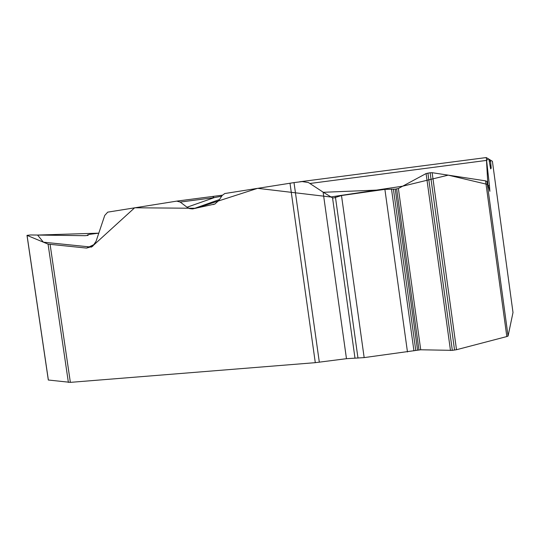 <?xml version="1.0" encoding="UTF-8"?>
<svg xmlns="http://www.w3.org/2000/svg" width="540" height="540" viewBox="0 0 540 540"><rect width="100%" height="100%" fill="white"/><g stroke="black" fill="none" stroke-linecap="round" stroke-linejoin="round"><path stroke-width="0.81" d="M488.16 185.524L489.436 185.47L489.875 191.315M48.37 380.018L70.362 382.361L315.299 362.664L346.471 358.688L364.163 357.601L420.721 349.778L452.331 350.352L456.509 349.718L506.824 336.555L485.582 180.853L486.979 181.46L489.787 191.086M490.685 168.892L491.191 168.136L490.482 160.117L492.399 161.285L513 312.505L508.066 336.056L506.824 336.555M488.882 159.151L490.658 168.878M489.436 185.47L486.27 157.559L488.869 159.138M513 312.512L492.399 161.285L488.41 158.861L486.5 160.447L487.87 184.518L448.214 175.149L402.685 186.179L330.608 196.985L257.634 188.325L195.797 208.278L134.663 207.779L91.469 247.097L43.382 242.177L37.584 235.055L98.793 233.165L89.309 234.387L87.494 234.927L88.142 235.359L85.023 235.697L30.672 234.961L27 235.366L48.323 380.052M180.205 202.061L187.016 207.225L214.272 197.626L180.205 202.061L176.728 201.123L107.73 212.139L104.747 215.426L96.053 241.326L92.657 246.308L86.569 248.09L94.554 244.31M68.384 382.421L48.067 244.121L86.569 248.09M187.016 207.225L189.682 208.609L192.49 208.919L214.859 204.032L218.909 200.421L222.183 195.446L224.762 193.536L294.01 182.601L319.329 362.232M485.582 180.853L432.142 172.692L430.137 172.76L426.094 173.556L398.378 188.501L395.246 189.149L384.892 189.371L341.496 195.534L333.794 197.937L332.539 197.856L323.339 192.294L308.462 182.554L302.204 181.582L294.01 182.601M48.067 244.121L27 235.366M489.962 165.26L490.988 165.301M221.697 196.182L214.272 197.626L212.504 196.479L222.359 195.19M486.979 181.46L508.066 336.056M50.112 244.499L70.362 382.361M315.299 362.664L289.994 183.202M454.558 350.062L430.137 172.76M456.509 349.718L432.142 172.692M452.331 350.352L427.903 173.084M450.482 350.501L426.094 173.556M420.721 349.778L398.378 188.501M418.959 349.927L396.65 188.946M417.555 350.109L395.246 189.149M415.766 350.413L393.417 189.236M413.937 350.845L391.5 189.054M407.464 351.945L384.892 189.371M364.163 357.601L341.496 195.534M357.98 358.101L335.435 197.127M354.969 357.993L332.539 197.856M346.471 358.688L323.109 192.132M48.377 380.072L27.061 235.413M87.683 235.501L87.622 235.055M490.462 168.109L491.191 168.136M490.57 161.399L489.341 161.575M490.482 160.117L489.125 160.312M176.728 201.123L212.504 196.479M486.27 157.559L299.579 181.804M213.185 204.593L215.143 203.897M193.415 208.778L219.483 199.557M323.339 192.294L380.997 189.925M486.493 160.414L310.196 183.445M87.507 234.988L87.581 235.514"/></g></svg>

